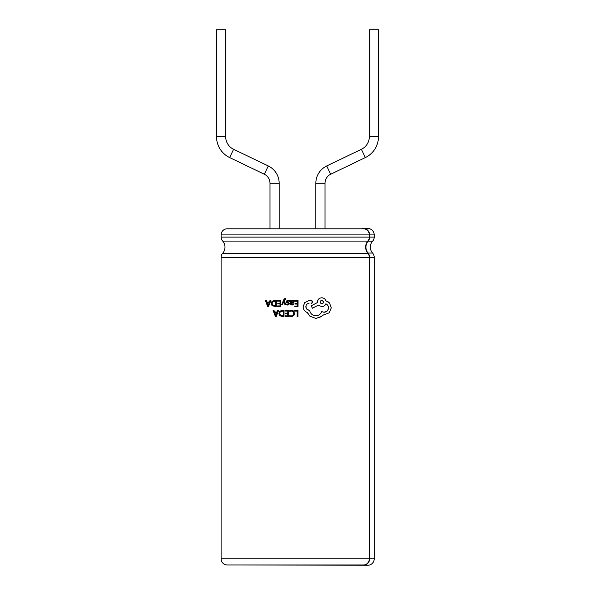 <?xml version="1.0" encoding="UTF-8"?>
<svg xmlns="http://www.w3.org/2000/svg" width="595" height="595" viewBox="0 0 595 595"><rect width="100%" height="100%" fill="white"/><g stroke="black" fill="none" stroke-linecap="round" stroke-linejoin="round"><path stroke-width="0.89" d="M269.996 228.792L269.996 183.26A10.018 10.018 0 0 0 264.321 174.231L229.64 157.563A23.146 23.146 0 0 1 216.52 136.709L216.52 29.75L225.684 29.75L225.684 136.709L216.52 136.709M279.167 228.792L279.167 183.26A19.181 19.181 0 0 0 268.293 165.968L233.604 149.3A13.975 13.975 0 0 1 225.684 136.709M325.004 228.792L325.004 183.26A10.018 10.018 0 0 1 330.679 174.231L365.36 157.563A23.146 23.146 0 0 0 378.48 136.709L378.48 29.75L369.317 29.75L369.317 136.709A13.975 13.975 0 0 1 361.396 149.3L326.707 165.968A19.181 19.181 0 0 0 315.833 183.26L315.833 228.792M353.497 564.945L237.911 564.945L367.784 565.25A6.419 6.419 0 0 0 374.203 558.831L374.203 257.315A6.419 6.419 0 0 0 372.567 253.039A8.866 8.866 0 0 1 372.626 241.161L368.097 241.161A6.032 5.667 -90 0 0 369.577 237.1L369.577 234.906A6.411 6.024 -90 0 0 363.545 228.495A6.411 6.024 -90 0 0 361.723 228.792M367.77 241.094L222.723 241.094A9.17 9.17 0 0 1 222.627 253.269L367.851 253.269A9.17 8.613 90 0 1 365.635 247.126A9.17 8.613 90 0 1 367.77 241.094A5.727 5.385 -90 0 0 369.294 237.1L369.294 234.906A6.114 5.742 -90 0 0 363.545 228.792L357.089 228.792M367.784 565.25L363.545 565.25A6.419 6.032 -90 0 0 369.577 558.831L369.577 257.315A6.419 6.032 -90 0 0 368.045 253.039A8.866 8.33 90 0 1 365.925 247.126A8.866 8.33 90 0 1 368.097 241.161M363.545 228.495L367.784 228.495A6.411 6.411 0 0 1 374.196 234.906L374.196 237.1A6.032 6.032 0 0 1 372.626 241.161M365.843 228.792L365.375 228.792M237.911 564.945L227.216 564.945A6.114 6.114 0 0 1 221.102 558.831L221.102 257.315A6.114 6.114 0 0 1 222.627 253.269M222.723 241.094A5.727 5.727 0 0 1 221.102 237.1L221.102 234.906A6.114 6.114 0 0 1 227.216 228.792L363.545 228.792M237.911 228.792L227.216 228.792M227.216 564.945L363.545 564.945A6.114 5.742 -90 0 0 369.294 558.831L369.294 257.315A6.114 5.742 -90 0 0 367.851 253.269M285.808 298.452L285.303 298.385L285.808 298.452L285.801 299.144L284.559 299.672L284.209 300.475L284.559 299.672L285.801 299.144L285.808 298.452L284.782 298.489M284.209 300.475L285.92 304.915L285.05 304.915L283.822 301.204L282.469 304.893L281.658 304.885L283.711 299.791L285.303 298.385M294.049 311.683L293.119 310.694M293.989 315.201L294.369 314.16M290.71 316.666L291.981 316.629M290.39 315.856L289.772 315.595L289.765 316.436L289.772 315.595L290.479 315.878M292.933 315.298L291.238 315.975L292.933 315.298L293.603 313.431L292.933 315.298M292.599 311.311L293.298 312.078M290.769 311.036L292.331 311.17M289.81 310.627L289.802 311.393L289.81 310.627L291.528 310.278L293.662 311.14L294.443 313.387L293.528 315.796L291.238 316.696L289.765 316.436M284.046 310.33L282.342 310.315L284.046 310.33L284.008 316.54L284.046 310.33M279.888 315.692L282.231 316.525L279.888 315.692L279.04 314.242M278.966 313.476L279.427 311.765M287.147 301.62L288.069 301.025L287.147 301.62L287.348 302.044L287.259 301.278M287.348 302.044L289.111 303.041L289.326 303.748L288.82 304.692L287.593 305.034L286.537 304.826L286.545 304.075L287.668 304.402L286.545 304.075L286.537 304.826L288.084 304.99M288.523 303.807L288.285 304.238L288.523 303.807M288.359 303.398L286.909 302.676M286.857 300.735L286.351 301.687L286.857 300.735L288.151 300.393L289.356 300.661L288.151 300.393L289.356 300.661L289.349 301.464L289.356 300.661M288.828 301.174L288.069 301.025M273.938 310.255L273.053 310.248L273.938 310.255L274.563 311.959L277.151 311.981L274.563 311.959M278.646 310.285L277.761 310.285L278.646 310.285L276.236 316.488L275.373 316.481L273.053 310.248M308.812 300.624L304.774 302.58L308.812 300.624L311.416 300.639L312.687 302.015L312.323 301.085M312.159 300.936L311.416 300.639M311.044 303.331L311.921 303.234M312.442 302.788L312.687 302.015L311.311 303.376M306.187 308.247L305.956 305.897M309.058 303.316C307.102 303.606 306.031 304.752 305.852 306.745C306.046 308.842 307.191 310.002 309.274 310.211L307.265 309.549M322.215 311.839L321.724 311.579C320.601 314.249 318.623 315.655 315.774 315.781C318.623 315.685 320.608 314.286 321.724 311.579L323.903 312.256M324.334 305.823L325.889 303.792C327.525 304.618 328.403 305.979 328.514 307.875L327.83 310.196M327.235 310.94L324.059 312.263C326.677 312.085 328.157 310.62 328.514 307.875C328.403 305.956 327.533 304.595 325.889 303.792C325.063 305.644 323.673 306.603 321.716 306.678L323.658 306.232M318.414 305.153L321.716 306.678L318.414 305.153L312.472 308.203L311.118 305.852L317.321 302.624L317.328 302.186L317.321 302.624M318.087 299.746L317.328 302.186C317.663 299.464 319.143 297.998 321.776 297.798C323.784 297.879 325.175 298.891 325.956 300.832L324.944 299.144M323.174 298.028L321.776 297.798M325.956 300.832L329.474 302.974L331.296 307.808L329.184 312.829L331.296 307.808L329.474 302.974L328.373 301.977M327.882 301.65L327.369 301.368M322.676 315.305L329.184 312.829M323.07 314.815L321.114 316.748L315.796 318.437L309.802 316.094L315.796 318.437L321.568 316.406M309.802 316.094L307.444 312.583L308.351 314.383M298.065 300.564L294.718 300.542L294.718 301.249L294.718 300.542L298.065 300.564L298.021 306.782L294.822 306.76L294.822 306.046L297.225 306.061L294.822 306.046M297.225 305.659L297.24 304.075L295.016 304.052L295.016 303.346L295.016 304.052M297.24 303.361L295.016 303.346L297.24 303.361L297.255 301.271L297.24 303.361M293.521 303.904L292.063 304.432L293.521 303.904L293.514 304.662L292.614 305.012M291.981 305.064L290.39 303.368L290.531 304.238M291.186 300.52L290.412 300.512L291.186 300.52L291.186 301.204L291.186 300.52M291.208 301.204L292.569 300.423L293.595 300.78L292.569 300.423M293.863 302.297L293.595 300.78L293.967 301.725L292.487 303.167L293.387 302.87M291.275 303.971L291.171 303.338L292.487 303.167L291.171 303.338L292.063 304.432M288.568 310.359L285.221 310.337L285.221 311.044L285.221 310.337L288.568 310.359L288.523 316.57L288.568 310.359M285.325 315.833L285.317 316.547L285.325 315.833L287.727 315.856L285.325 315.833M287.727 315.224L287.742 313.863L285.518 313.848L285.518 313.134L287.742 313.149L285.518 313.134M287.742 313.149L287.757 311.483M297.983 311.676L297.991 310.426L294.718 310.404L294.711 311.111L294.718 310.404L297.991 310.426L297.954 316.637L297.15 316.637L297.188 311.125L294.711 311.111M297.158 315.38L297.15 316.637M280.855 300.445L277.508 300.423L277.508 301.13L277.508 300.423L280.855 300.445L280.81 306.656L280.855 300.445M277.612 305.919L277.605 306.633L277.612 305.919L280.014 305.942L277.612 305.919M277.805 303.219L277.805 303.933L277.805 303.219L280.029 303.234L277.805 303.219M276.333 300.416L274.63 300.401L276.333 300.416L276.288 306.626L276.333 300.416M276.288 306.626L272.175 305.778L271.335 304.342M271.253 303.562L271.707 301.851M266.225 300.341L265.34 300.334L266.225 300.341L266.85 302.044L269.438 302.067L266.85 302.044M270.933 300.371L270.048 300.371L270.933 300.371L268.524 306.574L267.661 306.566L265.34 300.334M307.444 312.583C304.781 311.549 303.338 309.616 303.108 306.767L304.774 302.58M309.274 310.211L309.623 310.218C310.315 313.647 312.36 315.499 315.774 315.781M321.107 303.755L321.776 303.896C319.582 302.729 319.589 301.583 321.806 300.445L320.831 300.735M322.475 300.587L321.806 300.445C324 301.613 323.992 302.758 321.776 303.896L322.758 303.599M323.301 302.996L323.479 302.513M275.723 315.253L274.801 312.665L276.891 312.68L275.82 315.692M277.151 311.981L277.761 310.285M297.255 301.271L294.718 301.249M292.212 302.61L292.971 302.342L291.171 302.743L291.178 302.32L291.513 301.412L292.361 301.063L292.956 301.263L292.971 302.342L292.956 301.263L292.361 301.063L291.513 301.412L291.171 302.743M292.971 302.342L293.179 301.784M292.361 301.063L291.513 301.412M290.39 303.368L290.412 300.512M287.668 304.402L288.285 304.238M286.604 302.424L286.351 301.687M279.918 311.17L282.342 310.315M282.342 311.021L280.49 311.661L283.242 311.029L283.205 315.819L280.483 315.216L279.814 313.461L280.141 312.092M279.814 313.461L279.985 314.517M280.111 314.77L280.483 315.216M284.008 316.54L282.231 316.525M282.268 315.811L283.205 315.819M283.235 311.988L283.242 311.029M288.523 316.57L285.317 316.547M287.757 311.059L285.221 311.044M293.603 313.431L293 311.654L291.409 310.992L289.802 311.393M280.81 306.656L277.605 306.633M280.014 305.942L280.022 303.948L277.805 303.933M280.029 303.234L280.044 301.144L277.508 301.13M272.205 301.256L274.63 300.401M274.63 301.107L272.778 301.747L275.53 301.115L275.492 305.904L272.763 305.302L272.101 303.547L272.778 301.747M272.146 302.967L272.265 304.588M272.391 304.848L272.763 305.302M273.425 305.704L275.492 305.904M268.01 305.339L267.088 302.751L269.178 302.766L268.107 305.778M269.438 302.067L270.048 300.371M279.167 183.26L269.996 183.26M268.293 165.968L264.321 174.231M365.36 157.563L361.396 149.3M378.48 136.709L369.317 136.709M372.567 253.039L368.045 253.039M233.604 149.3L229.64 157.563M330.679 174.231L326.707 165.968M325.004 183.26L315.833 183.26M221.102 558.831L369.294 558.831M221.102 257.315L369.294 257.315M374.203 257.315L369.577 257.315M374.203 558.831L369.577 558.831M221.102 234.906L369.294 234.906M221.102 237.1L369.294 237.1M374.196 234.906L369.577 234.906M374.196 237.1L369.577 237.1"/></g></svg>
